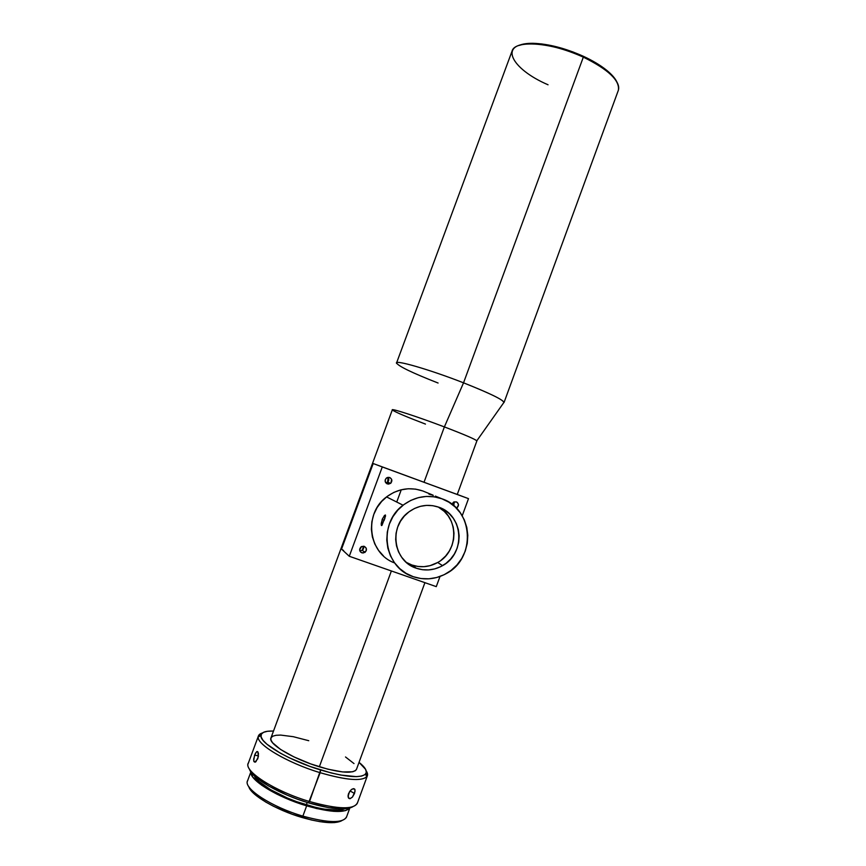 <?xml version="1.0" encoding="UTF-8"?>
<svg xmlns="http://www.w3.org/2000/svg" width="866" height="866" viewBox="0 0 866 866"><rect width="100%" height="100%" fill="white"/><g stroke="black" fill="none" stroke-linecap="round" stroke-linejoin="round"><path stroke-width="1.3" d="M361.858 552.854C359.206 551.187 358.968 549.163 361.154 546.792L364.25 546.359L366.166 548.102L366.253 550.733L363.168 553.038L360.721 552.183L359.639 549.813L361.642 546.511L364.25 546.359C366.913 548.07 367.13 550.094 364.9 552.454L361.858 552.854L360.05 551.328L361.858 552.854M387.297 483.942C384.775 482.373 384.461 480.413 386.355 478.064L389.678 477.469L391.584 479.244L390.967 483.012L388.607 484.137L385.392 482.167L385.305 479.548L387.091 477.599L389.678 477.469C392.222 479.06 392.525 481.031 390.588 483.38L387.297 483.942M451.976 504.283L453.438 502.226L456.35 501.879L457.443 502.561L458.493 504.9L456.88 507.952C459.132 505.657 458.958 503.633 456.35 501.879L453.816 502.02L451.976 504.283M409.986 565.13L410.257 564.383L409.986 565.13M433 495.146L422.781 490.957L433 495.146M430.326 494.302L431.116 494.518L430.326 494.302M428.919 494.118L429.763 494.389L428.919 494.118M430.467 494.583L431.3 494.822L430.467 494.583M432.253 495.092L433.26 495.395L432.253 495.092M435.338 496.099L441.866 498.773C473.734 508.894 476.376 558.505 446.012 573.736C435.425 579.386 424.502 580.372 413.255 576.702C383.941 567.89 377.511 523.659 403.058 505.214C415.128 496.359 428.064 494.205 441.866 498.773L435.338 496.099M384.785 518.68L381.505 525.565L382.144 519.557L384.428 515.519L385.402 514.978L385.5 516.147L381.96 525.381L381.278 525.132L381.224 523.529L382.555 518.539L385.402 514.978L384.785 518.68M384.212 520.293L382.144 519.557L384.212 520.293M406.425 562.435L411.935 565.022L416.362 568.248C393.186 561.233 388.433 526.127 408.871 511.914C418.213 505.268 428.183 503.698 438.77 507.195L444.323 509.879L449.227 513.625L453.297 518.29L456.371 523.681L458.341 529.602L459.142 535.827L458.731 542.127L457.118 548.254L454.39 553.969L450.634 559.079L445.979 563.376L440.621 566.689L434.754 568.897L428.594 569.915L422.392 569.698L416.362 568.248L410.755 565.606L405.797 561.893L401.662 557.239L398.512 551.826L396.498 545.851L395.675 539.561L396.076 533.196L397.71 527.004L400.493 521.224L404.314 516.093L409.033 511.795L414.457 508.504L420.378 506.339L426.559 505.387L432.773 505.679L438.77 507.195C463.526 515.01 465.94 553.417 442.558 565.66C434.115 570.326 425.379 571.192 416.362 568.248L411.935 565.022C420.8 567.923 429.384 567.089 437.687 562.499C458.774 551.371 459.153 517.543 438.261 507.011L444.247 511.373L448.242 515.963L451.273 521.256L453.21 527.08L453.99 533.196L453.589 539.388L452.009 545.407L449.324 551.025L445.633 556.037L441.054 560.259M425.347 492.007L422.781 490.957C409.889 486.692 397.808 488.673 386.55 496.911C363.287 513.668 368.288 553.71 394.647 562.943M476.82 440.783L503.601 402.863C505.387 400.861 492.029 394.182 463.537 382.826L583.327 57.134L463.537 382.826C489.615 393.175 503.114 399.724 504.044 402.495L618.367 90.248C619.991 80.549 608.311 69.507 583.327 57.134L583.348 56.279C565.141 48.171 548.427 43.841 533.196 43.311C527.026 43.224 522.198 43.971 518.712 45.541L525.261 43.755L541.705 43.928L562.207 48.334L572.935 51.938L583.348 56.279L601.469 66.411L608.43 71.748L613.604 76.966L616.852 81.913C615.163 78.341 611.829 74.498 606.839 70.406C600.647 65.383 592.809 60.674 583.348 56.279L583.327 57.134C593.004 61.627 601.015 66.433 607.358 71.564C616.43 79.163 620.056 85.496 618.259 90.562M346.627 816.67C343.369 823.371 328.788 823.187 302.873 816.118L301.888 817.45C321.881 823.09 335.207 824.161 341.853 820.654L334.536 822.592L320.225 821.715L311.381 819.983L292.145 814.235L273.58 806.311L265.559 801.948L253.651 793.332L248.769 786.599C250.696 794.977 276.016 809.905 301.888 817.45L302.873 816.118C327.857 822.981 342.384 823.36 346.443 817.255L349.81 808.065M357.474 802.652C354.356 809.851 338.379 809.483 309.552 801.526L320.637 770.004C289.45 760.619 259.584 743.05 260.937 735.602C261.272 732.322 265.461 730.807 273.515 731.045L267.562 731.261L263.491 732.333L261.294 734.227L261.099 736.901L262.961 740.257L266.869 744.175L280.238 753.106L289.201 757.75L309.844 766.388L331.115 772.937L340.836 775.07L356.424 776.64L361.696 776.044L365.03 774.583L366.34 772.331L365.625 769.387L359.044 762.361C365.452 767.471 367.617 771.379 365.549 774.085C360.159 778.491 345.188 777.127 320.637 770.004L320.149 772.71C345.653 780.093 361.187 781.468 366.751 776.834C368.007 775.33 367.834 773.36 366.231 770.935L367.336 775.882C363.265 781.608 347.537 780.547 320.149 772.71L308.545 802.879C330.855 809.245 345.556 810.565 352.657 806.852L344.614 808.866L328.853 807.718L308.545 802.879L297.731 799.296L287.09 795.118L268.168 785.754L254.94 776.412L251.129 772.234L249.495 769.105C251.443 777.939 279.696 794.382 308.545 802.879L309.552 801.526C337.036 809.18 352.938 809.818 357.236 803.464L367.336 775.882M355.038 789.987L354.519 793.462L350.059 790.95L354.519 793.462L352.43 797.099L349.864 798.712L348.446 797.889L348.067 796.482L349.496 791.73L351.531 789.489L353.566 788.623L354.854 789.391L355.017 791.567L352.43 797.099L350.091 798.679L348.825 798.355L348.078 795.605L348.533 793.657L350.817 790.106M352.235 789.034L354.54 788.958M255.005 762.177L253.706 760.749L254.615 755.033L258.469 755.931L254.615 755.033L256.715 751.656L257.851 751.818L258.49 753.712L257.808 758.746L254.918 762.188L253.868 761.387L253.662 759.081L255.416 753.247L257.126 751.504L257.851 751.818L258.36 756.678L255.892 761.744M343.596 550.538L341.54 549.109L373.192 463.537L424.015 482.275L444.377 426.916L424.015 482.275L457.259 494.454L476.874 440.935C475.813 439.484 464.977 434.808 444.377 426.916L463.537 382.826L444.377 426.916C465.259 434.927 476.084 439.603 476.863 440.967M307.203 802.468L306.315 804.871C324.772 810.175 337.524 811.507 344.56 808.866L338.335 810.143L324.306 809.147L315.635 807.393L296.746 801.7L287.339 798.008L270.593 789.705L258.837 781.381L254.366 775.871C257.765 784.001 281.97 797.694 306.315 804.871L307.203 802.468M306.651 805.856L302.873 816.118L306.651 805.856C277.033 797.185 249.051 779.811 250.956 771.985L252.731 776.986L261.738 785.267L277.142 794.274L296.497 802.501L316.534 808.53L333.843 811.355L345.642 810.608L349.669 808.108C344.711 813.239 330.368 812.492 306.651 805.856M356.532 769.225L355.493 770.621L352.711 771.779L342.633 771.942L327.813 769.181L310.623 763.877L293.92 756.895L280.519 749.426L272.53 742.703L270.95 739.954L270.961 737.929C267.626 743.548 292.654 758.768 319.337 766.8L391.378 570.965L319.337 766.8C340.847 772.992 353.22 773.858 356.467 769.387L424.914 582.666M455.992 493.999L457.205 494.432M401.261 489.777L396.736 502.031M349.269 556.264L436.28 586.639L440.004 576.475L436.28 586.639L349.269 556.264L341.54 549.109L349.269 556.264L382.285 466.947L373.192 463.537L468.495 498.643L382.285 466.947L349.269 556.264M341.54 549.109L373.192 463.537L468.495 498.643L462.217 515.79L468.495 498.643L457.259 494.443M383.476 555.929L378.539 550.386L374.783 543.945L372.358 536.833L371.373 529.342L371.85 521.765L373.798 514.404L377.111 507.53L381.679 501.425L387.308 496.326L393.781 492.429L400.839 489.875L408.222 488.76L415.626 489.128L422.781 490.957M425.466 424.091C406.544 416.882 395.556 412.216 392.493 410.094C388.986 407.464 417.033 416.492 444.377 426.916C418.689 417.131 391.659 408.297 392.341 409.824L270.961 737.929M250.88 771.877L247.546 780.872C243.238 788.461 271.805 807.112 302.873 816.118C270.939 806.874 242.047 787.584 247.817 780.32M320.149 772.71C285.964 762.459 254.139 742.963 258.469 735.829L262.463 732.939C259.757 733.729 258.349 735.061 258.23 736.912C256.747 744.673 287.728 762.968 320.149 772.71M258.469 735.829L248.261 763.368C243.66 771.27 275.258 791.47 309.552 801.526C274.002 791.113 241.917 770.015 248.661 762.61M345.512 756.971L354.01 763.585M271.036 737.767L272.768 736.197L276.027 735.288L280.671 735.082L293.303 736.695L308.761 740.711M438.088 383.032C412 372.791 398.154 366.091 396.563 362.951C396.065 359.834 430.824 370.009 463.537 382.826C428.464 369.078 392.287 358.816 396.747 363.547M548.048 84.781C510.594 68.695 497.723 42.791 532.049 43.852C547.604 44.404 564.697 48.832 583.327 57.134C551.804 42.228 514.685 39.652 512.055 51.137L396.563 362.951M441.866 498.773L434.212 496.824L426.278 496.435L418.375 497.647L410.809 500.396L403.87 504.597L397.84 510.085L392.947 516.645L389.386 524.027L387.308 531.951L386.777 540.092L387.838 548.135L390.425 555.755L394.452 562.683L399.746 568.616L406.1 573.357L413.255 576.702L420.952 578.542L428.876 578.813L436.735 577.503L444.215 574.678L451.045 570.445L456.967 564.957L461.751 558.451L465.237 551.155L467.283 543.339L467.802 535.318L466.796 527.383L464.295 519.827L460.376 512.943L455.202 507L448.945 502.215L441.866 498.773M411.935 565.022L417.856 566.451L423.961 566.678L430.012 565.682L437.687 562.499L442.558 565.66M454.249 501.847L453.784 505.733L454.249 501.847M388.152 477.285C389.505 480.045 388.715 481.886 385.781 482.817L387.6 482.081L388.152 477.285M363.601 546.197C364.023 549.131 362.767 550.657 359.812 550.787L362.248 550.235L363.601 546.197M607.358 71.564L606.839 70.406M366.751 776.834L365.549 774.085M255.459 762.026L254.03 761.701M348.349 797.683L350.091 798.679M258.23 736.912L260.937 735.602M532.049 43.852L533.196 43.311M386.55 496.911L403.058 505.214M381.96 525.381L381.278 525.132M414.056 566.57L413.818 567.219M455.668 507.444L456.88 507.952M387.6 482.081L390.588 483.38M362.248 550.235L364.9 552.454"/></g></svg>
